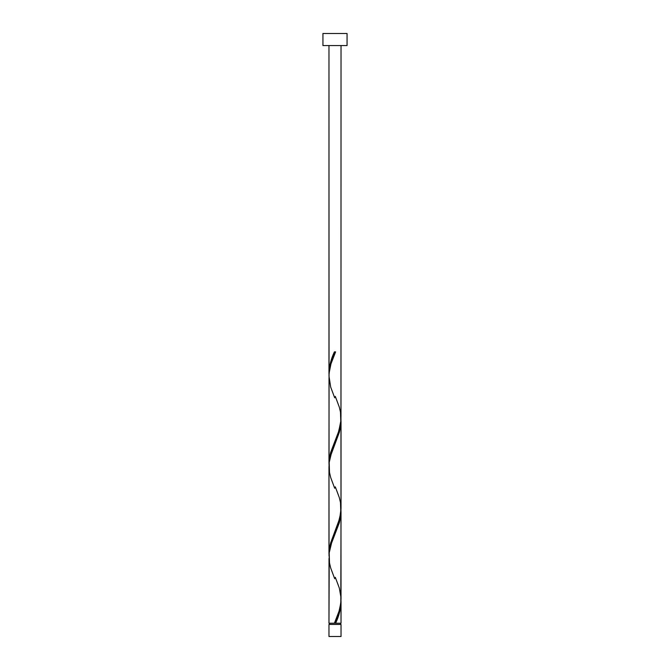 <?xml version="1.0" encoding="UTF-8"?>
<svg xmlns="http://www.w3.org/2000/svg" width="670" height="670" viewBox="0 0 670 670"><rect width="100%" height="100%" fill="white"/><g stroke="black" fill="none" stroke-linecap="round" stroke-linejoin="round"><path stroke-width="1" d="M328.97 624.44L328.97 636.5L341.03 636.5L341.03 624.44L328.97 624.44L341.03 624.44L341.03 636.5L328.97 636.5L328.97 624.44M329.573 623.234L329.573 624.44L329.573 623.234M340.427 624.44L340.427 623.234L340.427 624.44M322.94 33.5L322.94 45.56L347.06 45.56L347.06 33.5L322.94 33.5L322.94 45.56L347.06 45.56L347.06 33.5L322.94 33.5M329.037 375.141L328.97 45.56L328.97 373.048L329.498 367.009L330.98 360.963L334.397 351.884L335.603 351.884L330.955 363.902L329.071 373.349L328.97 463.498L330.737 452.208L338.76 431.212L340.963 420.366L341.03 45.56L340.988 416.673M336.533 620.964L335.603 623.234L341.03 623.234L341.03 602.07L339.874 611.141L336.533 620.964M340.963 509.527L341.03 599.173C340.578 607.204 338.367 615.219 334.397 623.234L328.97 623.234L334.397 623.234L339.045 611.216L340.812 603.05L341.03 511.62L339.263 522.91L331.24 543.906L329.221 552.683L328.97 623.234L329.012 558.445M329.037 556.041L328.97 466.395L328.97 553.948L330.737 542.658L339.715 518.421L341.03 508.723L341.03 421.17L339.263 432.46L330.285 456.697L329.221 462.233L329.012 467.995M340.963 599.977L341.03 623.234L335.603 623.234C338.945 616.174 340.754 609.114 341.03 602.07L340.997 600.621M335.302 577.297L339.322 588.059L340.988 597.573M340.963 419.077L340.988 507.123M329.037 465.591L329.012 377.545M335 623.234L335.603 623.234L335 623.234M334.397 351.884L335.603 351.884L334.397 351.884C331.055 358.944 329.246 366.004 328.97 373.048L329.003 374.497M335.302 396.397L339.322 407.159L340.494 412.184L340.804 422.234L338.392 432.284L330.678 452.384L329.506 457.409L329.003 464.946M335.302 486.847L339.322 497.609L340.494 502.634L340.804 512.684L338.392 522.734L330.678 542.834L329.506 547.859L329.003 555.396M334.983 621.827L334.397 623.234M334.699 578.721L330.678 567.959L329.506 562.934L329.196 552.884L331.608 542.834L339.322 522.734L340.494 517.709L340.997 510.171M334.699 488.271L330.678 477.509L329.506 472.484L329.196 462.434L331.608 452.384L339.322 432.284L340.494 427.259L340.997 419.722M334.699 397.821L330.678 387.059L328.97 375.945C329.422 367.914 331.633 359.899 335.603 351.884L335.017 353.291"/></g></svg>
